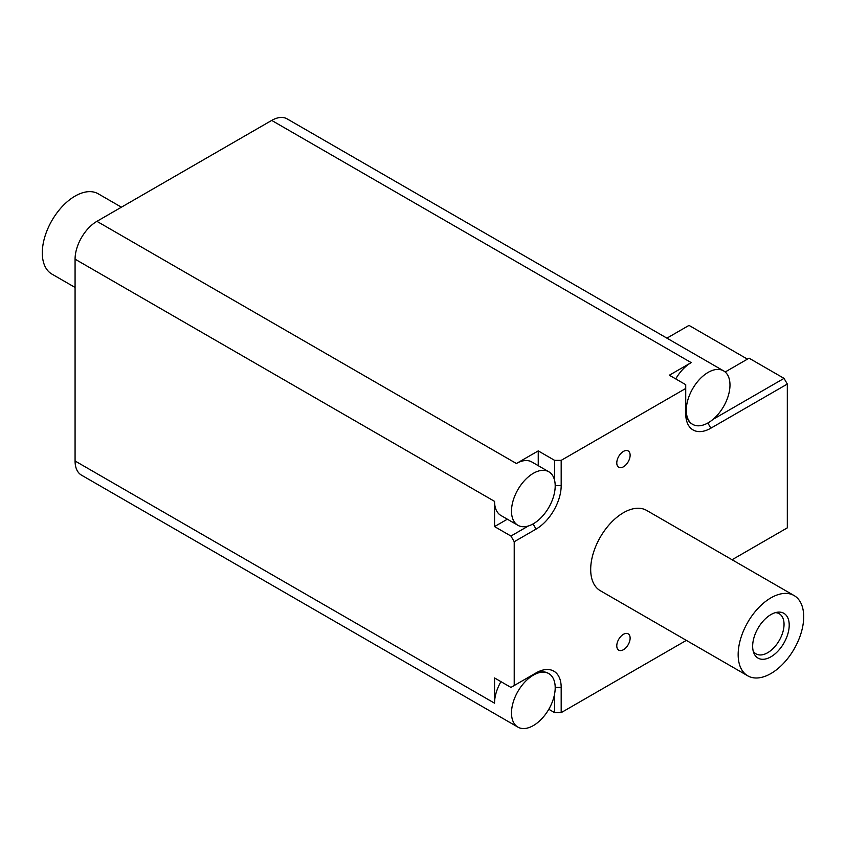 <?xml version="1.0" encoding="UTF-8"?>
<svg xmlns="http://www.w3.org/2000/svg" width="846" height="846" viewBox="0 0 846 846"><rect width="100%" height="100%" fill="white"/><g stroke="black" fill="none" stroke-linecap="round" stroke-linejoin="round"><path stroke-width="1.27" d="M616.787 645.858A9.433 5.446 -60 0 1 620.901 636.361A9.433 5.446 -60 0 1 628.166 633.834A9.433 5.446 -60 0 1 630.122 638.148A9.433 5.446 -60 0 1 626.008 647.645A9.433 5.446 -60 0 1 618.743 650.172A9.433 5.446 -60 0 1 616.787 645.858M630.122 455.254A9.433 5.446 -60 0 1 626.008 464.74A9.433 5.446 -60 0 1 618.743 467.267A9.433 5.446 -60 0 1 616.787 462.952A9.433 5.446 -60 0 1 620.901 453.456A9.433 5.446 -60 0 1 628.166 450.929A9.433 5.446 -60 0 1 630.122 455.254M511.502 712.967A30.9 17.84 -60 0 1 533.35 675.129A30.9 17.84 -60 0 1 548.8 673.596A30.9 17.84 -60 0 1 548.8 709.276A30.9 17.84 -60 0 1 517.9 727.105A30.9 17.84 -60 0 1 511.502 712.967M511.502 511.143A30.9 17.84 -60 0 1 524.985 480.052A30.9 17.84 -60 0 1 548.8 471.772A30.9 17.84 -60 0 1 555.198 485.911A30.9 17.84 -60 0 1 541.715 517.012A30.9 17.84 -60 0 1 517.9 525.292A30.9 17.84 -60 0 1 511.502 511.143M686.286 410.236A30.9 17.84 -60 0 1 699.769 379.135A30.9 17.84 -60 0 1 723.584 370.865A30.9 17.84 -60 0 1 728.321 395.621A30.9 17.84 -60 0 1 708.134 422.841A30.9 17.84 -60 0 1 692.684 424.375A30.9 17.84 -60 0 1 686.286 410.236M554.638 693.762L554.638 712.639L561.184 712.639L561.184 687.417A35.532 20.515 120 0 0 536.068 672.908L510.942 687.417L494.55 677.953L494.55 703.185A30.9 17.84 -60 0 1 500.948 681.643M517.9 525.292L500.948 515.5A30.9 17.84 -60 0 1 494.55 501.361L494.55 526.582L507.346 519.201M538.246 465.681L538.246 450.897L516.398 463.513A30.9 17.84 -60 0 1 531.848 461.979L548.8 471.772M675.732 378.913A30.9 17.84 -60 0 1 691.182 362.606L669.334 375.222L685.725 384.676L685.725 413.694A35.532 20.515 120 0 0 710.852 428.192L787.319 384.052L787.319 527.851L732.065 559.745M536.068 672.908L532.79 674.801A30.9 17.84 -60 0 1 548.24 673.268A30.9 17.84 -60 0 1 548.515 673.437M514.22 685.524L514.22 541.726L536.068 529.11A35.532 20.515 120 0 0 561.184 485.593L561.184 460.361L685.725 388.462M494.55 526.582L510.942 536.047L514.22 541.726M517.9 727.105L81.47 475.135A30.9 17.84 -60 0 1 75.072 460.996L75.072 259.172A30.9 17.84 -60 0 1 96.92 221.335L271.703 120.418A30.9 17.84 -60 0 1 287.154 118.895L723.584 370.865M685.725 640.02L685.725 640.739L561.184 712.639M794.098 595.552L646.63 510.413A46.35 26.755 120 0 0 610.918 522.828A46.35 26.755 120 0 0 590.688 569.474A46.35 26.755 120 0 0 600.279 590.688L747.758 675.827A46.35 26.755 -60 0 1 738.156 654.614A46.35 26.755 -60 0 1 758.386 607.978A46.35 26.755 -60 0 1 794.098 595.552A46.35 26.755 -60 0 1 803.7 616.776A46.35 26.755 -60 0 1 783.47 663.412A46.35 26.755 -60 0 1 747.758 675.827M528.422 525.948L510.942 536.047M561.184 460.361L554.638 460.361L554.638 480.549M548.8 709.276L554.638 712.639M692.409 424.206A30.9 17.84 -60 0 1 692.123 424.047A30.9 17.84 -60 0 1 685.725 409.908M787.319 384.052L784.041 378.374L713.062 419.352M538.246 450.897L554.638 460.361M747.441 359.138L689.004 325.393L666.912 338.146M725.17 371.997L749.08 358.186L784.041 378.374M75.072 287.46L51.902 274.083A46.35 26.755 -60 0 1 42.3 252.869A46.35 26.755 -60 0 1 62.53 206.223A46.35 26.755 -60 0 1 98.242 193.808L121.422 207.185M752.654 646.249A25.845 14.921 120 0 0 753.849 653.08A25.845 14.921 120 0 0 783.851 643.161A25.845 14.921 120 0 0 777.453 612.208A25.845 14.921 120 0 0 770.928 614.587A25.845 14.921 120 0 0 752.654 646.249M753.194 651.06A23.17 13.377 120 0 0 756.06 653.873A23.17 13.377 120 0 0 779.24 640.496A23.17 13.377 120 0 0 779.24 613.731A23.17 13.377 120 0 0 775.37 612.652M561.184 687.417L555.198 687.417M75.072 259.172L494.55 501.361M75.072 460.996L494.55 703.185M536.068 529.11L533.065 523.917M561.184 485.593L555.198 485.593M710.852 428.192L707.848 423.011M271.703 120.418L691.182 362.606M96.92 221.335L516.398 463.513M692.123 424.047L692.684 424.375M548.24 673.268L548.8 673.596"/></g></svg>
